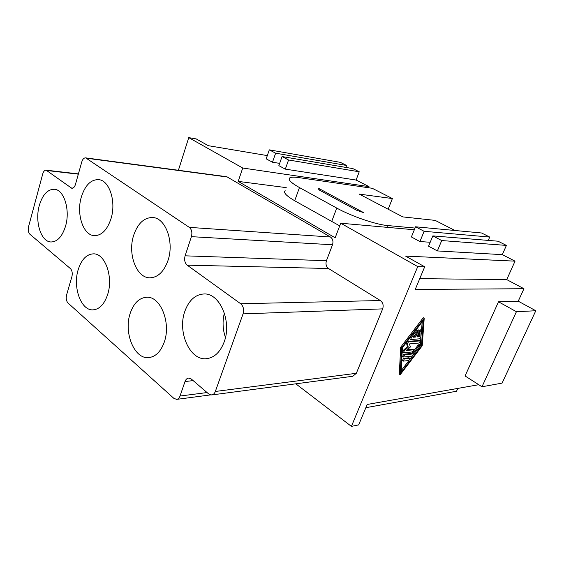 <?xml version="1.0" encoding="UTF-8"?>
<svg xmlns="http://www.w3.org/2000/svg" width="564" height="564" viewBox="0 0 564 564"><rect width="100%" height="100%" fill="white"/><g stroke="black" fill="none" stroke-linecap="round" stroke-linejoin="round"><path stroke-width="0.85" d="M107.661 294.471C104.354 304.271 99.433 309.403 92.912 309.876C80.948 310.616 72.629 287.147 78.184 269.705C81.498 259.384 86.652 254.096 93.659 253.842C105.123 253.539 113.47 276.994 107.661 294.471M167.98 260.505C163.912 271.742 157.892 277.516 149.918 277.819C136.41 278.094 127.457 253.856 133.654 235.336C137.736 223.436 144.088 217.492 152.724 217.521C165.583 217.859 174.452 242.034 167.98 260.505M224.155 341.995C220.2 352.225 214.264 357.795 206.353 358.704C189.758 360.65 177.23 331.886 184.851 311.314C188.891 300.267 195.285 294.486 204.034 293.964C219.727 292.942 232.128 321.473 224.155 341.995M224.366 313.041C222.343 321.304 222.702 329.461 225.452 337.519M65.53 226.199C62.223 236.584 57.387 241.843 51.014 241.984C40.968 241.907 34.63 221.462 39.325 205.437C42.603 194.622 47.63 189.229 54.398 189.264C64.07 189.652 70.43 210.146 65.53 226.199M110.995 218.726C107.216 229.936 101.682 235.576 94.392 235.646C83.148 235.414 76.126 213.925 81.343 196.984C85.101 185.246 90.874 179.465 98.672 179.634C109.451 180.29 116.438 201.792 110.995 218.726M164.293 342.038C160.81 351.64 155.593 356.836 148.656 357.618C134.288 359.282 123.523 332.513 130.178 313.38C133.696 303.129 139.237 297.75 146.809 297.242C160.486 296.241 171.252 322.883 164.293 342.038M340.402 162.369L346.599 165.463L275.634 153.182L269.303 149.855L340.402 162.369M345.866 167.416L346.599 165.463M352.874 168.608L359.233 171.787L288.556 159.986L282.049 156.559L352.874 168.608M414.336 229.759L340.719 223.21L335.164 237.796L238.191 181.389L242.724 168.023L368.983 186.621L356.096 180.043L359.233 171.787M368.983 186.621L368.546 187.749M454.958 230.493L435.147 220.383L402.837 216.907L359.247 194.108L392.375 198.556L372.261 188.291L298.645 177.575C294.027 176.913 291.045 177.018 289.706 177.9C287.76 179.571 291.01 182.799 299.456 187.572L336.757 208.074C351.019 216.068 376.139 224.683 387.567 225.544L415.026 228.06M392.375 198.556L388.152 209.223M481.578 232.988L489.728 237.063L424.128 231.303L415.548 226.791L481.578 232.988M488.269 240.412L489.728 237.063M498.005 241.202L506.401 245.403L441.718 240.56L432.849 235.893L498.005 241.202M515.038 261.146L506.74 279.603L523.942 288.726L415.238 289.438L424.699 266.793L405.572 256.091L515.038 261.146L502.298 254.646L506.401 245.403M518.238 301.19L535.8 310.743L502.087 383.118L481.987 386.77L465.081 375.969L498.498 301.789L518.238 301.19L523.942 288.726M457.799 388.413L456.53 391.233L365.846 407.701M416.923 336.934L419.306 336.736L419.637 331.963L421.082 330.3L420.836 337.131L419.553 338.809L411.008 339.549L411.107 337.949L416.31 331.146L417.297 330.574L417.036 332.161L413.144 337.251L415.555 337.046L417.889 331.561L419.193 330.433L419.256 331.463L416.923 336.934M417.212 336.264L418.396 336.165L419.306 336.736M418.396 336.165L418.615 332.964M419.123 330.391L420.243 329.778M410.099 338.964L409.816 338.055M415.915 330.088L416.458 330.053M413.673 336.553L415.555 337.046M414.646 336.468L415.774 333.81M417.226 330.532L418.354 329.912M409.704 358.373L408.787 360.509L403.197 361.136L404.296 359L409.704 358.373L409.062 357.858M402.484 360.565L403.394 358.408L408.808 357.787M402.4 347.741L423.261 320.486L421.442 345.88L401.089 372.592L402.4 347.741M420.194 345.767L422.203 321.875M420.547 345.309L421.442 345.88M401.187 370.703L409.013 360.438M410.014 359.12L412.411 355.983M401.582 347.826L424.206 318.265L422.217 345.802L400.186 374.722L401.582 347.826L400.673 347.234L423.282 317.708L424.206 318.265M400.673 347.234L399.298 374.122L400.186 374.722M403.605 357.019L404.522 354.848L412.714 353.952L419.08 345.598L420.053 345.02L419.785 346.557L412.192 356.046L403.605 357.019M402.703 356.427L403.62 354.255L411.819 353.367L412.714 353.952M411.819 353.367L418.185 345.02L419.228 344.498M412.453 351.929L403.655 352.824L404.184 350.977L408.294 347.163L407.194 343.857L408.47 341.89L420.342 340.86L419.264 342.997L409.408 343.913L410.416 346.959L406.63 350.47L413.539 349.793L412.453 351.929M402.929 352.253L403.274 350.385L407.391 346.578L408.294 347.163M407.391 346.578L406.341 342.602M407.243 341.417L419.602 340.466M407.455 349.701L412.714 349.264M340.719 223.21L417.741 266.589L351.414 426.377L358.669 424.889L367.199 404.466L478.744 384.697M417.741 266.589L424.699 266.793M502.298 254.646L437.361 250.931L428.562 246.2L432.849 235.893M437.361 250.931L441.718 240.56M356.096 180.043L285.321 169.13L278.856 165.654L282.049 156.559M285.321 169.13L288.556 159.986M430.198 242.266L419.905 241.54L424.128 231.303M419.905 241.54L411.396 236.958L415.548 226.791M279.652 163.377L272.482 162.22L275.634 153.182M272.482 162.22L266.194 158.844L269.303 149.855M319.379 188.757L363.766 212.706L356.695 210.266L319.661 190.244L318.188 188.82L319.379 188.757L318.977 189.842M285.151 190.667C283.149 192.514 286.329 195.884 294.69 200.763L339.711 225.875M238.191 181.389L286.237 187.629M267.315 155.601L208.278 145.681L196.194 138.913L188.75 137.623L242.724 168.023M178.414 170.265L188.75 137.623M351.414 426.377L295.804 383.816M211.676 394.955L352.817 376.266L356.335 373.305L382.66 308.875C383.746 305.357 382.97 302.579 380.333 300.534L328.509 268.506C326.154 266.659 325.463 264.058 326.436 260.709L332.513 244.762C333.493 241.371 332.802 238.783 330.426 237L226.82 176.736L85.686 157.871C83.965 157.8 82.675 159.118 81.808 161.819L75.421 184.513C74.603 187.065 73.39 188.327 71.79 188.298L46.149 170.166C44.641 170.138 43.513 171.364 42.751 173.853L28.538 226.728C27.855 229.999 28.292 232.495 29.857 234.208L70.387 268.57C72.164 270.487 72.664 273.173 71.903 276.635L66.58 294.993C65.826 298.405 66.319 301.098 68.075 303.087L173.86 398.36L176.652 399.375C178.161 399.136 179.281 398.022 180.015 396.041L185.013 381.532C185.782 379.452 186.973 378.303 188.587 378.077L191.33 379.057L208.652 393.912L211.676 394.955C213.319 394.701 214.539 393.531 215.335 391.465L243.063 313.873C244.219 309.615 243.415 306.238 240.673 303.749L187.185 265.158C184.781 262.951 184.09 259.842 185.105 255.823L191.4 236.661C192.43 232.579 191.725 229.477 189.3 227.37L85.686 157.871M419.743 278.665L506.74 279.603M535.8 310.743L516.42 311.716L498.498 301.789M481.987 386.77L516.42 311.716M419.165 331.667L419.637 331.963M410.296 337.434L411.107 337.949M415.492 330.638L416.31 331.146M417.466 331.301L417.889 331.561M403.394 358.408L404.296 359M403.62 354.255L404.522 354.848M418.185 345.02L419.08 345.598M403.274 350.385L404.184 350.977M406.284 343.272L407.194 343.857M407.553 341.305L408.47 341.89M419.285 340.268L420.187 340.839M412.467 349.194L413.37 349.772M299.456 187.572L294.69 200.763M336.757 208.074L331.611 221.701M387.567 225.544L386.862 227.313M180.015 396.041L207.066 392.558M185.013 381.532L193.149 380.615M215.335 391.465L356.335 373.305M243.063 313.873L382.66 308.875M240.673 303.749L380.333 300.534M187.185 265.158L328.509 268.506M185.105 255.823L326.436 260.709M191.4 236.661L332.513 244.762M189.3 227.37L330.426 237M86.609 158.237L227.764 177.075M70.754 187.875L72.939 188.094M47.052 170.54L78.333 174.163M420.166 329.728L421.082 330.3M409.929 338.943L410.761 339.472M416.38 330.003L417.297 330.574M418.276 329.862L419.193 330.433M408.985 357.802L409.873 358.394M402.301 360.544L403.112 361.08M402.527 356.406L403.338 356.941M419.158 344.449L420.053 345.02M402.752 352.232L403.57 352.768M419.44 340.289L420.342 340.86M412.636 349.215L413.539 349.793M176.652 399.375L210.534 394.899M46.149 170.166L78.403 173.909"/></g></svg>
